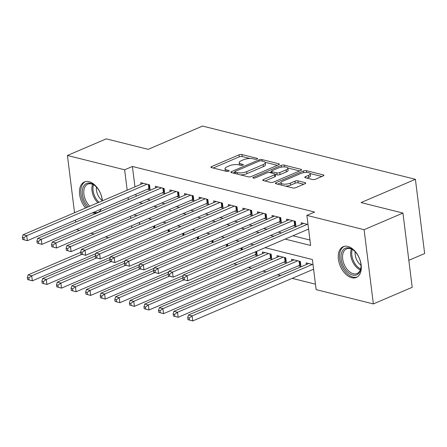 <?xml version="1.0" encoding="UTF-8"?>
<svg xmlns="http://www.w3.org/2000/svg" width="447" height="447" viewBox="0 0 447 447"><rect width="100%" height="100%" fill="white"/><g stroke="black" fill="none" stroke-linecap="round" stroke-linejoin="round"><path stroke-width="0.67" d="M257.109 159.065A1.475 0.492 -7.1 0 0 257.567 158.635A1.475 0.492 -7.1 0 0 257.176 158.361L241.967 154.556A2.106 0.704 -7.1 0 0 239.011 154.852L211.565 166.602A2.106 0.704 -7.1 0 0 210.906 167.217A2.106 0.704 -7.1 0 0 211.47 167.608L226.674 171.413A1.475 0.492 -7.1 0 0 228.747 171.207A1.475 0.492 -7.1 0 0 229.205 170.776A1.475 0.492 -7.1 0 0 228.808 170.497L226.841 170.005A6.739 2.252 -7.1 0 1 225.037 168.754A6.739 2.252 -7.1 0 1 227.143 166.776L229.428 165.792A6.739 2.252 -7.1 0 1 238.888 164.848L240.855 165.345A1.475 0.492 -7.1 0 0 242.928 165.139A1.475 0.492 -7.1 0 0 243.386 164.703A1.475 0.492 -7.1 0 0 242.995 164.429L241.022 163.937A6.739 2.252 -7.1 0 1 239.218 162.68A6.739 2.252 -7.1 0 1 241.324 160.702L243.615 159.724A6.739 2.252 -7.1 0 1 253.069 158.78L255.041 159.272A1.475 0.492 -7.1 0 0 257.109 159.065M351.722 277.716A16.735 10.303 66.8 0 1 339.1 262.685A16.735 10.303 66.8 0 1 343.19 246.683A16.735 10.303 66.8 0 1 347.827 246.414A16.735 10.303 66.8 0 1 360.455 261.445A16.735 10.303 66.8 0 1 356.36 277.447A16.735 10.303 66.8 0 1 351.722 277.716M101.234 209.073A16.735 10.303 66.8 0 1 97.58 212.722A16.735 10.303 66.8 0 1 92.948 212.995A16.735 10.303 66.8 0 1 92.417 212.845M85.6 208.006A16.735 10.303 66.8 0 1 84.41 181.963A16.735 10.303 66.8 0 1 89.048 181.689A16.735 10.303 66.8 0 1 102.436 200.804M312.57 179.504A2.106 0.704 -7.1 0 0 315.526 179.208L323.231 175.911A2.106 0.704 -7.1 0 0 323.891 175.297A2.106 0.704 -7.1 0 0 323.326 174.906L306.435 170.681A2.106 0.704 -7.1 0 0 303.479 170.972L276.034 182.722A2.106 0.704 -7.1 0 0 275.374 183.343A2.106 0.704 -7.1 0 0 275.939 183.734L292.824 187.958A2.106 0.704 -7.1 0 0 295.78 187.662L305.083 183.683A2.106 0.704 -7.1 0 0 305.742 183.063A2.106 0.704 -7.1 0 0 305.178 182.672L297.948 180.862A2.106 0.704 -7.1 0 0 294.992 181.158L290.382 183.13A5.632 1.877 -7.1 0 1 284.437 184.164A5.632 1.877 -7.1 0 1 280.962 182.873A5.632 1.877 -7.1 0 1 282.727 181.219L300.797 173.481A5.632 1.877 -7.1 0 1 306.737 172.453A5.632 1.877 -7.1 0 1 310.212 173.743A5.632 1.877 -7.1 0 1 308.452 175.397L305.441 176.688A2.106 0.704 -7.1 0 0 304.781 177.303A2.106 0.704 -7.1 0 0 305.346 177.699L312.57 179.504M74.548 212.738L67.419 155.483L106.257 138.855L148.175 149.337L202.547 126.065L415.403 179.303L361.031 202.575L402.943 213.063L364.104 229.685L373.351 303.926L316.13 289.617L312.38 259.517L265.088 247.688M67.419 155.483L124.64 169.793L127.183 190.21M285.158 239.1L310.631 245.47L306.882 215.376L314.649 212.051L132.413 166.468L124.64 169.793M306.882 215.376L364.104 229.685M278.727 164.781A2.106 0.704 -7.1 0 0 279.381 164.166A2.106 0.704 -7.1 0 0 278.816 163.77L261.931 159.551A2.106 0.704 -7.1 0 0 258.975 159.842L231.529 171.592A2.106 0.704 -7.1 0 0 230.87 172.212A2.106 0.704 -7.1 0 0 231.434 172.603L248.32 176.828A2.106 0.704 -7.1 0 0 251.275 176.531L278.727 164.781M284.186 165.116L301.071 169.34A2.106 0.704 -7.1 0 1 301.636 169.731A2.106 0.704 -7.1 0 1 300.976 170.346L273.53 182.097A2.106 0.704 -7.1 0 1 270.575 182.393L263.344 180.582A2.106 0.704 -7.1 0 1 262.78 180.191A2.106 0.704 -7.1 0 1 263.439 179.577L274.57 174.811A2.106 0.704 -7.1 0 0 275.229 174.19A2.106 0.704 -7.1 0 0 274.665 173.799L269.871 172.598A2.106 0.704 -7.1 0 0 266.915 172.894L255.326 177.856A1.475 0.492 -7.1 0 1 253.773 178.124A1.475 0.492 -7.1 0 1 252.862 177.789A1.475 0.492 -7.1 0 1 253.32 177.353L281.23 165.407A2.106 0.704 -7.1 0 1 284.186 165.116L284.409 166.921M312.973 269.463L313.638 269.63M298.395 265.82L300.943 266.457L300.323 261.439L291.573 259.254L291.779 260.897M283.811 262.171L286.365 262.808L285.739 257.796L276.995 255.606L277.196 257.248M269.234 258.528L271.787 259.165L271.161 254.147L262.411 251.957L262.618 253.6M254.656 254.879L257.209 255.516L256.679 251.292M147.605 189.221L150.153 189.863L149.533 184.846L140.783 182.655L140.989 184.298M162.183 192.869L164.736 193.506L164.11 188.489L155.36 186.304L155.567 187.947M176.761 196.518L179.314 197.155L178.688 192.137L169.938 189.947L170.145 191.59M191.338 200.161L193.892 200.798L193.266 195.786L184.522 193.596L184.723 195.238M205.922 203.81L208.47 204.447L207.844 199.429L199.099 197.244L199.306 198.887M220.5 207.453L223.053 208.095L222.427 203.078L213.677 200.887L213.884 202.53M235.077 211.101L237.631 211.738L237.005 206.721L228.255 204.536L228.462 206.179M249.655 214.75L252.209 215.387L251.583 210.369L242.838 208.179L243.039 209.822M264.238 218.393L266.786 219.03L266.161 214.018L257.416 211.828L257.623 213.47M278.816 222.042L281.364 222.679L280.744 217.661L271.994 215.476L272.201 217.119M293.394 225.685L295.948 226.327L295.322 221.31L286.572 219.119L286.778 220.762M132.413 166.468L134.955 186.88M135.871 194.244L136.123 196.267M147.136 199.312L150.276 200.1M161.713 202.955L164.854 203.743M176.291 206.603L179.431 207.391M190.869 210.252L194.015 211.034M205.447 213.895L208.593 214.683M220.03 217.544L223.17 218.332M234.608 221.192L237.748 221.975M249.186 224.835L252.332 225.623M263.764 228.484L266.909 229.266M278.347 232.127L281.487 232.915M292.925 235.776L309.955 240.033M307.972 229.333L308.642 229.501M301.356 224.411L301.155 222.768L308.017 224.483M233.87 263.775L237.016 264.563M248.454 267.423L251.594 268.206M263.032 271.066L266.172 271.854M277.609 274.715L280.755 275.503M292.187 278.364L315.453 284.18M139.38 222.405L139.632 224.428M154.88 227.786L154.628 225.763M169.458 231.434L169.206 229.412M184.035 235.083L183.784 233.055M198.619 238.726L198.362 236.703M213.197 242.375L212.945 240.352M227.774 246.018L227.523 243.995M242.352 249.666L242.101 247.644M306.357 264.54L306.15 262.897L313.012 264.613M408.832 260.316L424.65 253.544L415.403 179.303M79.443 230.417L76.638 229.484M75.722 222.125L75.47 220.103M402.943 213.063L412.19 287.304L373.351 303.926M108.599 237.709L105.458 236.927M94.021 234.066L90.881 233.278M130.44 216.342L130.692 218.365M131.608 225.729L131.859 227.752M253.656 244.827L250.51 244.045M239.072 241.184L235.932 240.397M224.495 237.536L221.354 236.748M209.917 233.893L206.771 233.105M195.339 230.244L192.193 229.456M180.756 226.595L177.615 225.813M166.178 222.952L163.038 222.165M151.6 219.304L148.454 218.516M137.022 215.661L133.876 214.873M139.363 202.636L142.509 203.424M153.947 206.285L157.087 207.067M168.525 209.928L171.665 210.716M183.102 213.577L186.248 214.359M197.68 217.22L200.826 218.007M212.258 220.868L215.404 221.656M226.841 224.517L229.982 225.299M241.419 228.16L244.559 228.948M255.997 231.809L259.143 232.596M270.575 235.452L273.72 236.239M128.105 197.568L128.356 199.591M239.218 162.68L239.469 164.686A6.739 2.252 -7.1 0 0 239.592 165.027M225.037 168.754L225.288 170.76A6.739 2.252 -7.1 0 0 225.411 171.095M249.929 158.489L242.218 156.562A2.106 0.704 -7.1 0 0 239.262 156.858L213.158 168.033M234.809 172.302L233.122 173.023M277.38 165.356L265.127 162.289M261.372 160.859A1.475 0.492 -7.1 0 0 259.305 161.06L235.206 171.374A1.475 0.492 -7.1 0 0 234.748 171.81A1.475 0.492 -7.1 0 0 235.144 172.084L237.217 172.603A6.739 2.252 -7.1 0 0 246.677 171.659L263.143 164.608A6.739 2.252 -7.1 0 0 265.255 162.63A6.739 2.252 -7.1 0 0 263.445 161.373L261.372 160.859M240.609 174.9A6.739 2.252 -7.1 0 0 246.928 173.665L246.677 171.659M265.255 162.63L265.501 164.636A6.739 2.252 -7.1 0 1 263.395 166.614L246.928 173.665M287.801 167.96L299.635 170.922M265.032 181.007L274.821 176.816A2.106 0.704 -7.1 0 0 275.481 176.196L275.229 174.19M269.513 172.536L271.491 171.693M286.125 169.866A5.632 1.877 -7.1 0 0 287.885 168.212A5.632 1.877 -7.1 0 0 284.409 166.921A5.632 1.877 -7.1 0 0 278.464 167.949L272.1 170.676A2.106 0.704 -7.1 0 0 271.441 171.296A2.106 0.704 -7.1 0 0 272.005 171.687L276.799 172.883A2.106 0.704 -7.1 0 0 279.755 172.592L286.125 169.866L286.371 171.871A5.632 1.877 -7.1 0 0 288.136 170.218L287.885 168.212M286.371 171.871L280.006 174.598A2.106 0.704 -7.1 0 1 277.051 174.889L275.263 174.442M310.212 173.743L310.464 175.749A5.632 1.877 -7.1 0 1 308.704 177.403L307.033 178.118M280.962 182.873L281.213 184.879A5.632 1.877 -7.1 0 0 281.269 185.069M285.644 186.164A5.632 1.877 -7.1 0 0 290.634 185.142L290.382 183.13M303.742 184.253L298.199 182.868A2.106 0.704 -7.1 0 0 295.243 183.164L290.634 185.142M280.962 182.728L277.626 184.158M321.89 176.487L310.157 173.553M80.711 252.371L28.088 274.899L31.731 275.81L32.357 280.828L95.798 253.672M29.055 279.911L32.357 280.828L27.597 279.548L29.055 279.911L28.809 277.905L27.351 277.542L27.597 279.548M28.809 277.905L31.731 275.81L81.913 254.332M27.351 277.542L28.088 274.899M146.979 184.209L26.736 235.675L23.088 234.764L143.336 183.292M149.968 188.36L149.533 188.466A2.146 0.715 -7.1 0 0 148.845 188.69L27.356 240.693L22.601 239.413L24.06 239.782L23.808 237.776L22.35 237.407L22.601 239.413M23.808 237.776L26.736 235.675L27.356 240.693L24.06 239.782M23.088 234.764L22.35 237.407M88.31 206.849A14.477 8.918 66.8 0 1 82.321 190.618A14.477 8.918 66.8 0 1 90.551 183.264A14.477 8.918 66.8 0 1 95.099 185.768A14.477 8.918 66.8 0 1 102.212 200.899M95.384 186.019A13.404 8.258 -113.2 0 0 91.456 183.935A13.404 8.258 -113.2 0 0 87.741 184.153A13.404 8.258 -113.2 0 0 83.846 193.663A13.404 8.258 -113.2 0 0 89.813 206.201M102.195 200.507A10.555 6.504 66.8 0 1 96.435 187.058M93.792 212.258A16.623 10.242 -113.2 0 0 94.177 212.364A16.623 10.242 -113.2 0 0 98.619 212.157M85.539 181.599A16.623 10.242 -113.2 0 0 86.914 207.447M343.341 266.177A14.477 8.918 66.8 0 1 342.687 250.471A14.477 8.918 66.8 0 1 353.873 250.493A14.477 8.918 66.8 0 1 358.695 256.896A14.477 8.918 66.8 0 1 360.98 267.088A14.477 8.918 66.8 0 1 354.102 275.291A14.477 8.918 66.8 0 1 343.341 266.177M354.164 250.745A13.404 8.258 -113.2 0 0 346.52 248.878A13.404 8.258 -113.2 0 0 344.682 265.501A13.404 8.258 -113.2 0 0 357.069 273.525A13.404 8.258 -113.2 0 0 360.997 266.708M360.975 265.233A10.555 6.504 66.8 0 1 356.807 260.042A10.555 6.504 66.8 0 1 355.214 251.784M344.319 246.325A16.623 10.242 -113.2 0 0 342.201 266.865A16.623 10.242 -113.2 0 0 357.399 276.883M95.295 256.019L42.666 278.542L46.309 279.453L46.935 284.471L110.375 257.316M43.633 283.56L46.935 284.471L42.18 283.191L43.633 283.56L43.387 281.549L41.929 281.185L42.18 283.191M43.387 281.549L46.309 279.453L96.491 257.975M41.929 281.185L42.666 278.542M109.873 259.662L57.244 282.191L60.893 283.102L61.513 288.119L124.953 260.964M58.216 287.203L61.513 288.119L56.758 286.84L58.216 287.203L57.965 285.197L56.506 284.834L56.758 286.84M57.965 285.197L60.893 283.102L111.068 261.624M56.506 284.834L57.244 282.191M124.45 263.311L71.827 285.834L75.47 286.75L76.096 291.762L139.537 264.607M72.794 290.852L76.096 291.762L71.336 290.489L72.794 290.852L72.543 288.846L71.084 288.477L71.336 290.489M72.543 288.846L75.47 286.75L125.652 265.267M71.084 288.477L71.827 285.834M139.028 266.954L86.405 289.483L90.048 290.394L90.674 295.411L154.114 268.256M87.372 294.495L90.674 295.411L85.913 294.132L87.372 294.495L87.12 292.489L85.668 292.126L85.913 294.132M87.12 292.489L90.048 290.394L140.229 268.915M85.668 292.126L86.405 289.483M161.557 187.852L41.314 239.324L37.665 238.413L157.914 186.941M164.546 192.009L164.11 192.115A2.146 0.715 -7.1 0 0 163.423 192.339L41.94 244.341L37.179 243.062L38.638 243.425L38.386 241.419L36.928 241.056L37.179 243.062M38.386 241.419L41.314 239.324L41.94 244.341L38.638 243.425M37.665 238.413L36.928 241.056M176.135 191.5L55.892 242.972L52.249 242.056L172.492 190.59M179.124 195.657L178.688 195.764A2.146 0.715 -7.1 0 0 178.007 195.982L56.518 247.984L51.757 246.71L53.215 247.074L52.964 245.068L51.506 244.699L51.757 246.71M52.964 245.068L55.892 242.972L56.518 247.984L53.215 247.074M52.249 242.056L51.506 244.699M190.718 195.143L70.47 246.615L66.826 245.705L187.07 194.233M193.707 199.301L193.272 199.407A2.146 0.715 -7.1 0 0 192.584 199.63L71.095 251.633L66.335 250.354L67.793 250.717L67.547 248.711L66.089 248.348L66.335 250.354M67.547 248.711L70.47 246.615L71.095 251.633L67.793 250.717M66.826 245.705L66.089 248.348M205.296 198.792L85.047 250.264L81.404 249.353L201.653 197.881M208.285 202.949L207.849 203.055A2.146 0.715 -7.1 0 0 207.162 203.279L85.673 255.282L80.918 254.002L82.377 254.365L82.125 252.359L80.667 251.996L80.918 254.002M82.125 252.359L85.047 250.264L85.673 255.282L82.377 254.365M81.404 249.353L80.667 251.996M153.612 270.603L100.983 293.131L104.626 294.042L105.252 299.06L168.692 271.905M101.95 298.143L105.252 299.06L100.497 297.78L101.95 298.143L101.704 296.137L100.245 295.774L100.497 297.78M101.704 296.137L104.626 294.042L154.807 272.564M100.245 295.774L100.983 293.131M219.874 202.441L99.631 253.907L95.982 252.996L216.231 201.524M222.863 206.598L222.427 206.698A2.146 0.715 -7.1 0 0 221.74 206.922L100.257 258.925L95.496 257.645L96.954 258.014L96.703 256.008L95.245 255.639L95.496 257.645M96.703 256.008L99.631 253.907L100.257 258.925L96.954 258.014M95.982 252.996L95.245 255.639M168.189 274.251L115.561 296.774L119.209 297.685L119.83 302.703L183.27 275.548M116.533 301.792L119.83 302.703L115.075 301.423L116.533 301.792L116.281 299.786L114.823 299.417L115.075 301.423M116.281 299.786L119.209 297.685L169.385 276.207M114.823 299.417L115.561 296.774M234.452 206.084L114.209 257.556L110.565 256.645L230.808 205.173M237.441 210.241L237.005 210.347A2.146 0.715 -7.1 0 0 236.323 210.571L114.834 262.573L110.074 261.294L111.532 261.657L111.281 259.651L109.822 259.288L110.074 261.294M111.281 259.651L114.209 257.556L114.834 262.573L111.532 261.657M110.565 256.645L109.822 259.288M182.767 277.894L130.138 300.423L133.787 301.334L134.413 306.351L255.896 254.349A2.146 0.715 172.9 0 1 256.584 254.125L257.019 254.019M131.111 305.435L134.413 306.351L129.652 305.072L131.111 305.435L130.859 303.429L129.401 303.066L129.652 305.072M130.859 303.429L133.787 301.334L183.968 279.856M129.401 303.066L130.138 300.423M249.035 209.732L128.786 261.204L125.143 260.294L245.386 208.822M252.024 213.889L251.583 213.996A2.146 0.715 -7.1 0 0 250.901 214.214L129.412 266.216L124.652 264.942L126.11 265.306L125.864 263.3L124.406 262.937L124.652 264.942M125.864 263.3L128.786 261.204L129.412 266.216L126.11 265.306M125.143 260.294L124.406 262.937M264.965 252.6L144.722 304.066L148.365 304.983L148.991 309.994L270.48 257.992A2.146 0.715 172.9 0 1 271.161 257.774L271.597 257.668M145.688 309.084L148.991 309.994L144.23 308.721L145.688 309.084L145.437 307.078L143.979 306.709L144.23 308.721M145.437 307.078L148.365 304.983L268.608 253.51M143.979 306.709L144.722 304.066M263.613 213.375L143.364 264.847L139.721 263.937L259.97 212.465M266.602 217.533L266.166 217.639A2.146 0.715 -7.1 0 0 265.479 217.862L143.99 269.865L139.235 268.586L140.693 268.954L140.442 266.943L138.983 266.58L139.235 268.586M140.442 266.943L143.364 264.847L143.99 269.865L140.693 268.954M139.721 263.937L138.983 266.58M279.543 256.243L159.3 307.715L162.943 308.626L163.568 313.643L285.057 261.64A2.146 0.715 172.9 0 1 285.745 261.417L286.181 261.311M160.266 312.727L163.568 313.643L158.808 312.364L160.266 312.727L160.02 310.721L158.562 310.358L158.808 312.364M160.02 310.721L162.943 308.626L283.191 257.154M158.562 310.358L159.3 307.715M278.19 217.024L157.947 268.496L154.299 267.585L274.547 216.113M281.18 221.181L280.744 221.287A2.146 0.715 -7.1 0 0 280.057 221.511L158.568 273.514L153.813 272.234L155.271 272.597L155.02 270.591L153.561 270.228L153.813 272.234M155.02 270.591L157.947 268.496L158.568 273.514L155.271 272.597M154.299 267.585L153.561 270.228M294.126 259.891L173.877 311.363L177.52 312.274L178.146 317.292L299.635 265.289A2.146 0.715 172.9 0 1 300.323 265.065L300.758 264.959M174.85 316.375L178.146 317.292L173.391 316.012L174.85 316.375L174.598 314.37L173.14 314.006L173.391 316.012M174.598 314.37L177.52 312.274L297.769 260.802M173.14 314.006L173.877 311.363M292.768 220.673L172.525 272.145L168.882 271.228L289.125 219.756M295.758 224.83L295.322 224.93A2.146 0.715 -7.1 0 0 294.64 225.154L173.151 277.157L168.39 275.877L169.849 276.246L169.597 274.24L168.139 273.871L168.39 275.877M169.597 274.24L172.525 272.145L173.151 277.157L169.849 276.246M168.882 271.228L168.139 273.871M308.704 263.534L188.455 315.006L192.104 315.917L192.73 320.935L313.587 269.2M189.427 320.024L192.73 320.935L187.969 319.655L189.427 320.024L189.176 318.018L187.718 317.649L187.969 319.655M189.176 318.018L192.104 315.917L312.347 264.451M187.718 317.649L188.455 315.006M307.352 224.316L187.103 275.788L183.46 274.877L303.703 223.405M308.586 229.071L187.729 280.805L182.968 279.526L184.427 279.889L184.181 277.883L182.722 277.52L182.968 279.526M184.181 277.883L187.103 275.788L187.729 280.805L184.427 279.889M183.46 274.877L182.722 277.52M257.254 158.998L257.176 158.361M228.892 171.14L228.808 170.497M243.073 165.066L242.995 164.429M241.207 165.396L241.022 163.937M227.026 171.469L226.841 170.005M211.699 167.67L211.565 166.602M239.262 156.858L239.011 154.852M242.218 156.562L241.967 154.556M231.658 172.659L231.529 171.592M259.137 161.132L258.975 159.842M262.121 161.043L261.931 159.551M278.934 164.686L278.816 163.77M235.329 173.576L235.144 172.084M237.402 174.095L237.217 172.603M263.395 166.614L263.143 164.608M301.183 170.251L301.071 169.34M263.574 180.644L263.439 179.577M274.821 176.816L274.57 174.811M253.415 178.096L253.32 177.353M281.442 167.128L281.23 165.407M272.195 173.179L272.005 171.687M277.051 174.889L276.799 172.883M280.006 174.598L279.755 172.592M305.575 177.755L305.441 176.688M308.704 177.403L308.452 175.397M295.243 183.164L294.992 181.158M298.199 182.868L297.948 180.862M305.29 183.583L305.178 182.672M276.168 183.79L276.034 182.722M303.692 172.676L303.479 170.972M306.659 172.453L306.435 170.681M323.438 175.816L323.326 174.906M153.774 228.261L153.522 226.238M154.45 227.97L154.198 225.947M149.063 184.728L149.533 188.466M148.331 184.544L148.845 188.69M97.91 202.737A13.404 8.258 66.8 0 1 92.602 184.32M93.484 184.74A12.969 7.985 -113.2 0 0 98.988 202.279M360.304 269.899A13.404 8.258 66.8 0 1 352.778 262.037A13.404 8.258 66.8 0 1 351.376 249.04M352.258 249.46A12.969 7.985 -113.2 0 0 353.778 261.562A12.969 7.985 -113.2 0 0 360.612 268.971M168.357 231.909L168.1 229.881M169.033 231.619L168.782 229.596M182.935 235.552L182.683 233.53M183.611 235.262L183.359 233.239M197.513 239.201L197.261 237.178M198.189 238.91L197.937 236.888M212.09 242.844L211.839 240.821M212.766 242.559L212.515 240.531M163.647 188.377L164.11 192.115M162.909 188.193L163.423 192.339M178.224 192.02L178.688 195.764M177.487 191.836L178.007 195.982M192.802 195.669L193.272 199.407M192.065 195.484L192.584 199.63M207.38 199.312L207.849 203.055M206.648 199.127L207.162 203.279M226.668 246.493L226.417 244.47M227.35 246.202L227.093 244.179M221.963 202.96L222.427 206.698M221.226 202.776L221.74 206.922M241.251 250.141L241 248.113M241.928 249.851L241.676 247.828M236.541 206.609L237.005 210.347M235.804 206.425L236.323 210.571M255.896 254.349L255.578 251.762M256.584 254.125L256.254 251.471M251.119 210.252L251.583 213.996M250.381 210.068L250.901 214.214M270.48 257.992L269.96 253.846M271.161 257.774L270.698 254.03M265.697 213.901L266.166 217.639M264.965 213.716L265.479 217.862M285.057 261.64L284.538 257.494M285.745 261.417L285.275 257.679M280.28 217.544L280.744 221.287M279.543 217.359L280.057 221.511M299.635 265.289L299.121 261.137M300.323 265.065L299.853 261.322M294.858 221.192L295.322 224.93M294.12 221.008L294.64 225.154M234.954 173.486L234.748 171.81M271.659 173.045L271.441 171.296"/></g></svg>
